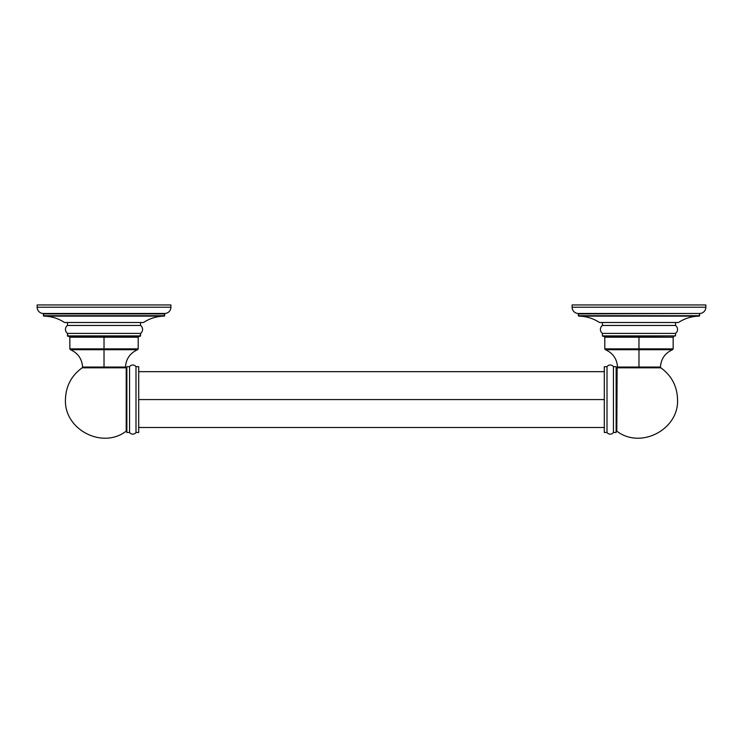 <?xml version="1.0" encoding="UTF-8"?>
<svg xmlns="http://www.w3.org/2000/svg" width="743" height="743" viewBox="0 0 743 743"><rect width="100%" height="100%" fill="white"/><g stroke="black" fill="none" stroke-linecap="round" stroke-linejoin="round"><path stroke-width="1.11" d="M37.15 304.946L170.89 304.946L170.89 307.231L37.15 307.231L37.15 304.946L170.89 304.946L170.89 307.231A6.241 6.241 0 0 1 165.067 313.462A6.241 6.241 0 0 0 170.89 307.231L37.15 307.231A6.241 6.241 0 0 0 42.973 313.462L43.391 313.908L42.973 313.462A6.241 6.241 0 0 1 37.15 307.231L37.15 304.946M165.067 313.462L42.973 313.462L165.067 313.462M43.391 313.908L164.649 313.908L164.649 315.71L43.391 315.71L43.391 313.908L164.649 313.908L164.212 316.146L43.391 315.71L164.212 316.146A38.339 38.339 0 0 0 143.51 322.499A38.339 38.339 0 0 1 164.212 316.146L43.828 316.146A38.339 38.339 0 0 1 64.53 322.499A38.339 38.339 0 0 0 43.828 316.146L43.391 313.908M64.53 322.499L143.51 322.499L64.53 322.499M65.013 322.499L143.028 322.518L65.013 322.518M67.474 322.518L67.474 325.462L67.474 322.518M140.566 325.462L140.566 322.518L140.566 325.462L67.474 325.462L140.566 325.462A4.904 4.904 0 0 1 140.566 333.393L67.474 333.393A4.904 4.904 0 0 1 67.474 325.462A4.904 4.904 0 0 0 67.474 333.393L67.91 336.338L140.13 336.338L140.566 333.393A4.904 4.904 0 0 0 140.566 325.462M140.13 336.338L67.474 335.892L140.13 336.338M140.566 335.892L67.474 335.892L67.474 333.393L140.566 333.393L140.566 335.892M68.96 336.338L69.842 337.211L104.02 337.211L104.02 336.338L104.02 348.876L69.842 348.876L104.02 348.876L104.02 337.211L138.198 337.211L138.198 348.876L104.02 348.876L138.198 348.876L137.641 349.693L104.02 349.693L104.02 348.876L104.02 367.042L125.483 367.042A0.892 0.892 90 0 0 125.864 367.804L125.864 367.804A0.892 0.892 -90 0 1 125.483 367.042L104.02 367.042L104.02 349.693L70.399 349.693L69.842 348.876L69.842 337.211L138.198 337.211L139.08 336.338M125.483 367.042C126.059 358.823 130.118 353.036 137.641 349.693L70.399 349.693C77.922 353.036 81.981 358.823 82.557 367.042L104.02 367.042L82.557 367.042L82.176 367.804L104.02 367.804L104.02 367.042L104.02 367.804L125.864 367.804L82.176 367.804C71.384 375.652 65.811 386.239 65.458 399.576C65.811 386.239 71.384 375.652 82.176 367.804M113.512 367.804L112.044 367.804M108.97 367.804L106.463 367.804M101.689 367.804L99.218 367.804M96.404 367.804L93.497 367.804M126.858 431.116L126.208 431.116L126.208 399.576L126.858 399.576L126.208 399.576L126.208 368.036L126.208 431.116C102.506 449.589 63.982 429.584 65.458 399.576M126.858 432.482L126.858 366.671L129.561 366.671L129.561 432.482L126.858 432.482L126.858 366.671L129.561 366.671A3.947 3.947 0 0 1 135.997 366.671A3.947 3.947 0 0 0 129.561 366.671L129.561 432.482A3.947 3.947 0 0 0 135.997 432.482A3.947 3.947 0 0 1 129.561 432.482L126.858 432.482M135.997 366.671L135.997 432.482L135.997 366.671L138.7 366.671L138.7 432.482L135.997 432.482L138.7 432.482L138.7 366.671L135.997 366.671M604.3 399.576L138.7 399.576L604.3 399.576M604.3 366.671L604.3 432.482L607.003 432.482L604.3 432.482L604.3 366.671L607.003 366.671L604.3 366.671M607.003 366.671L607.003 432.482L607.003 366.671A3.947 3.947 0 0 1 613.439 366.671L613.439 432.482A3.947 3.947 0 0 1 607.003 432.482A3.947 3.947 0 0 0 613.439 432.482L616.142 432.482L613.439 432.482L613.439 366.671A3.947 3.947 0 0 0 607.003 366.671M616.142 366.671L613.439 366.671L616.142 366.671L616.142 432.482L616.142 366.671M616.792 368.036L616.792 399.576L616.142 399.576L616.792 399.576L616.792 431.116L617.136 367.804L616.142 368.036M617.21 367.804L660.824 367.804C671.616 375.652 677.189 386.239 677.542 399.576C677.189 386.239 671.616 375.652 660.824 367.804L660.75 367.804M646.596 367.804L645.871 367.804M644.376 367.804L643.782 367.804M632.117 367.804L630.956 367.804M624.101 367.804L623.563 367.804M677.542 399.576C679.018 429.584 640.494 449.589 616.792 431.116L616.142 431.116M638.98 367.042L617.517 367.042A0.892 0.892 -90 0 1 617.136 367.804L660.824 367.804L660.443 367.042L638.98 367.042L638.98 349.693L605.359 349.693C612.882 353.036 616.941 358.823 617.517 367.042L660.443 367.042C661.019 358.823 665.078 353.036 672.601 349.693L605.359 349.693L604.802 348.876L638.98 348.876L638.98 349.693L638.98 348.876L673.158 348.876L638.98 348.876L638.98 337.211L673.158 337.211L673.158 348.876L672.601 349.693L638.98 349.693L638.98 367.042M617.136 367.804A0.892 0.892 90 0 0 617.517 367.042M603.92 336.338L604.802 337.211L604.802 348.876L638.98 348.876L638.98 337.211L604.802 337.211L638.98 337.211L638.98 336.338L638.98 337.211L673.158 337.211L674.04 336.338M602.87 336.338L675.526 335.892L602.87 336.338M602.434 335.892L675.526 335.892L602.434 335.892L602.434 333.393L675.526 333.393L675.526 335.892L675.526 333.393A4.904 4.904 0 0 0 675.526 325.462A4.904 4.904 0 0 1 675.526 333.393L602.434 333.393L602.434 335.892M602.434 325.462A4.904 4.904 0 0 0 602.434 333.393A4.904 4.904 0 0 1 602.434 325.462L675.526 325.462L602.434 325.462L602.434 322.518L602.434 325.462M675.526 322.518L675.526 325.462L675.526 322.518M599.972 322.518L677.987 322.518L599.972 322.499M599.49 322.499L678.47 322.499A38.339 38.339 0 0 1 699.172 316.146L578.788 316.146A38.339 38.339 0 0 1 599.49 322.499L678.47 322.499A38.339 38.339 0 0 1 699.172 316.146L699.609 313.908L699.609 315.71L578.788 316.146L578.351 313.908L578.351 315.71L699.609 315.71L578.788 316.146A38.339 38.339 0 0 1 599.49 322.499M578.351 313.908L700.027 313.462L577.933 313.462A6.241 6.241 0 0 1 572.11 307.231L705.85 307.231A6.241 6.241 0 0 1 700.027 313.462A6.241 6.241 0 0 0 705.85 307.231L705.85 304.946L705.85 307.231L572.11 307.231A6.241 6.241 0 0 0 577.933 313.462L578.351 313.908M572.11 304.946L572.11 307.231L572.11 304.946L705.85 304.946L572.11 304.946M126.208 368.036L126.858 368.036M604.3 371.667L138.7 371.667M604.3 427.485L138.7 427.485"/></g></svg>
